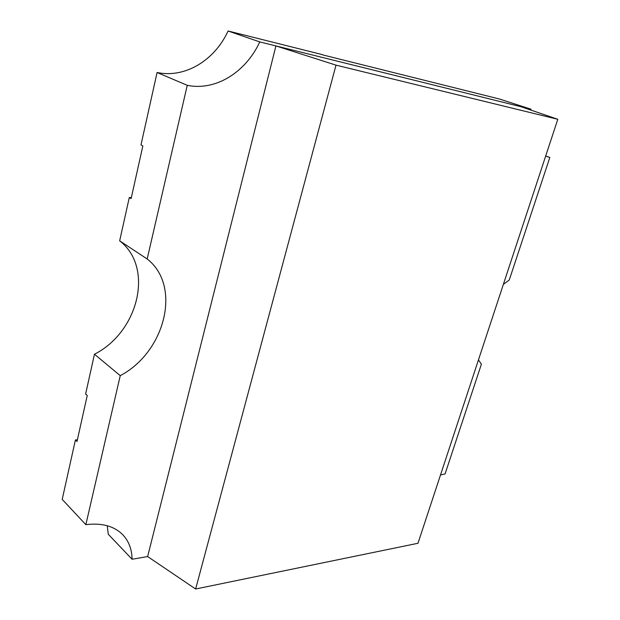 <?xml version="1.0" encoding="UTF-8"?>
<svg xmlns="http://www.w3.org/2000/svg" width="620" height="620" viewBox="0 0 620 620"><rect width="100%" height="100%" fill="white"/><g stroke="black" fill="none" stroke-linecap="round" stroke-linejoin="round"><path stroke-width="0.93" d="M557.798 119.296L336.009 65.147L195.633 589L417.981 543.275L557.798 119.296L521.203 106.772L275.931 45.926L147.638 556.558L132.076 559.248C131.928 549.32 128.821 541.144 122.745 534.711C114.134 526.062 101.843 522.714 85.855 524.667L62.202 499.394L75.415 439.96L76.996 441.494L87.249 395.467L85.622 394.01L94.465 354.221C138.617 331.909 154.295 267.468 119.668 240.831L129.301 197.509L131.316 197.718M336.009 65.147L275.931 45.926M195.633 589L147.638 556.558M530.875 110.081L531.007 109.205L499.209 98.944L322.71 54.893M129.301 197.509L131.115 198.594L142.856 145.917L140.98 144.941L157.085 72.501C185.047 78.453 214.605 60.435 228.09 31L322.757 54.723M440.518 474.943L445.075 473.913L481.399 364.18L478.454 359.902M545.662 156.108L549.824 157.449L509.26 280L503.363 284.363M549.824 157.449L545.701 155.976M531.007 109.205L259.772 41.92L228.09 31M259.772 41.92C245.722 72.362 215.566 91.194 187.256 85.328L157.085 72.501M187.256 85.328L147.173 258.982L119.668 240.831M147.173 258.982C181.939 285.882 165.245 352.075 120.241 375.658L94.465 354.221M85.855 524.667L120.241 375.658M132.076 559.248L108.283 534.269L107.221 525.729M77.376 439.805L75.415 439.96"/></g></svg>
